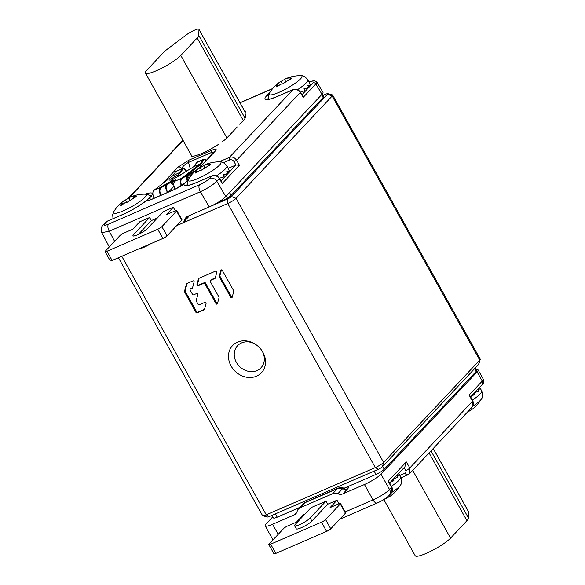 <?xml version="1.0" encoding="UTF-8"?>
<svg xmlns="http://www.w3.org/2000/svg" width="585" height="585" viewBox="0 0 585 585"><rect width="100%" height="100%" fill="white"/><g stroke="black" fill="none" stroke-linecap="round" stroke-linejoin="round"><path stroke-width="0.88" d="M118.426 257.714L262.555 515.597A7.152 1.28 -29.2 0 0 262.767 515.743A7.152 1.28 -29.2 0 0 266.263 514.8L269.246 516.526A3.576 0.643 -29.2 0 1 267.499 516.994L262.767 515.743M269.246 516.526L378.32 469.302L375.336 467.576L227.755 203.514L227.309 199.097A3.576 0.643 150.8 0 0 231.441 196.509L236.026 198.337A7.152 1.28 150.8 0 1 227.755 203.514L182.037 223.309M323.169 95.34L325.962 94.126A3.576 0.643 150.8 0 1 327.71 93.659L332.434 94.909A7.152 1.28 150.8 0 1 332.653 95.055A7.152 1.28 150.8 0 1 332.156 96.057L479.737 360.126A7.152 1.28 -29.2 0 0 480.248 359.38L478.837 364.067A3.576 0.643 -29.2 0 1 478.581 364.44L479.737 360.126L383.606 462.399A7.152 1.28 -29.2 0 1 375.336 467.576L266.263 514.8L121.775 256.267M237.503 342.145A19.802 16.958 -136.8 0 0 231.112 366.042A19.802 16.958 -136.8 0 0 256.515 376.162A19.802 16.958 -136.8 0 0 262.307 351.263A19.802 16.958 -136.8 0 0 253.941 343.395A19.802 16.958 -136.8 0 0 237.503 342.145M196.224 300.544L197.84 294.511A0.834 0.717 -136.8 0 0 196.684 293.495L193.613 294.825A0.834 0.717 43.2 0 1 192.545 294.394L190.147 290.101A0.834 0.717 43.2 0 1 190.417 289.1L192.143 288.354A0.834 0.717 -136.8 0 0 192.502 287.937L194.118 281.904A0.834 0.717 -136.8 0 0 192.962 280.888L186.827 283.549A0.834 0.717 -136.8 0 0 186.469 283.959L184.48 291.41A0.834 0.717 -136.8 0 0 184.56 292.003L195.99 312.448A0.834 0.717 -136.8 0 0 197.065 312.88L204.143 309.816A0.834 0.717 -136.8 0 0 204.494 309.399L206.11 303.366A0.834 0.717 -136.8 0 0 204.955 302.35L199.214 304.836A0.834 0.717 43.2 0 1 198.147 304.412L196.311 301.129A0.834 0.717 43.2 0 1 196.224 300.544M219.053 297.67A0.834 0.717 -136.8 0 0 218.965 297.078L210.212 281.422A0.834 0.717 43.2 0 1 210.476 280.412L214.885 278.504A0.834 0.717 -136.8 0 0 215.236 278.094L216.852 272.062A0.834 0.717 -136.8 0 0 215.697 271.045L198.863 278.336A0.834 0.717 -136.8 0 0 198.505 278.752L196.896 284.778A0.834 0.717 -136.8 0 0 198.052 285.794L203.792 283.308A0.834 0.717 43.2 0 1 204.86 283.732L216.011 303.688A0.834 0.717 -136.8 0 0 217.437 303.703L219.053 297.67M219.251 276.354A0.834 0.717 -136.8 0 0 219.338 276.946L230.724 297.319A0.834 0.717 -136.8 0 0 232.15 297.334L233.759 291.301A0.834 0.717 -136.8 0 0 233.678 290.708L222.293 270.336A0.834 0.717 -136.8 0 0 220.867 270.328L219.251 276.354L219.887 275.681L221.444 269.861M227.309 199.097L211.463 205.957M480.248 359.38A7.152 1.28 -29.2 0 0 480.234 359.124L332.653 95.055M378.32 469.302A3.576 0.643 -29.2 0 0 382.451 466.713L478.581 364.44M327.71 93.659A3.576 0.643 150.8 0 1 327.563 94.229L231.441 196.509M382.451 466.713L383.606 462.399L236.026 198.337L332.156 96.057L327.563 94.229M254.453 343.688A16.087 13.777 -136.8 0 0 241.568 342.92A16.087 13.777 -136.8 0 0 237.561 345.713A16.087 13.777 -136.8 0 0 237.934 364.674A16.087 13.777 -136.8 0 0 257.012 370.554A16.087 13.777 -136.8 0 0 261.012 367.753A16.087 13.777 -136.8 0 0 261.992 350.766M204.538 309.238L197.693 312.207A0.834 0.717 43.2 0 1 196.626 311.776L185.196 291.33A0.834 0.717 43.2 0 1 185.109 290.738L187.061 283.447M192.545 287.783L191.046 288.427A0.834 0.717 -136.8 0 0 190.71 288.785M217.488 303.498A0.834 0.717 43.2 0 1 216.647 303.015L205.496 283.06A0.834 0.717 -136.8 0 0 204.421 282.635L198.681 285.122A0.834 0.717 43.2 0 1 197.525 284.105L199.097 278.233M215.28 277.933L211.112 279.74A0.834 0.717 -136.8 0 0 210.775 280.105M232.201 297.129A0.834 0.717 43.2 0 1 231.36 296.646L219.967 276.274A0.834 0.717 43.2 0 1 219.887 275.681M216.487 203.302L222.9 200.523A7.152 1.28 -29.2 0 0 231.17 195.346L323.249 97.381A7.152 1.28 -29.2 0 0 323.746 96.379L322.35 93.878M342.759 488.797L375.972 474.413A7.152 1.28 -29.2 0 0 384.243 469.236L476.322 371.27A7.152 1.28 -29.2 0 0 476.819 370.268L475.437 367.782M272.04 515.319L273.517 517.959A7.152 1.28 -29.2 0 0 277.231 517.162L300.039 507.29M199.617 184.692A5.718 2.771 -113.4 0 0 200.341 191.756L109.249 231.192A5.718 2.771 66.6 0 1 108.525 224.128L199.617 184.692A8.585 1.536 150.8 0 0 209.547 178.476L211.982 175.88C214.87 174.966 217.313 175.88 219.295 178.63L216.808 181.27C213.057 184.845 207.573 188.341 200.341 191.756L209.298 206.944L187.8 216.253A7.152 6.121 -136.8 0 0 186.023 217.496A7.152 6.121 -136.8 0 0 184.728 219.872A7.152 6.121 43.2 0 1 183.434 222.242A7.152 6.121 43.2 0 1 181.657 223.485L176.633 225.664M209.298 206.944C216.574 203.609 222.088 200.158 225.839 196.589L321.969 94.317A14.303 2.559 -29.2 0 0 322.964 92.298L316.821 81.966A13.982 2.508 150.8 0 1 315.849 83.94L303.227 97.366L300.376 92.174A2.143 0.424 148.5 0 1 300.244 92.503L236.589 160.231C234.658 157.431 232.245 156.48 229.364 157.387L292.931 89.754C295.82 88.84 298.255 89.754 300.244 92.503L303.227 97.366M183.434 222.242L188.18 217.196A7.152 6.121 -136.8 0 0 189.189 215.653M149.621 217.525L139.72 221.817L132.766 229.218L124.152 232.947A3.576 0.643 150.8 0 0 120.013 235.536L105.344 251.148A3.576 0.643 150.8 0 0 105.095 251.645A3.576 0.643 150.8 0 0 106.953 251.25L157.753 229.254A3.576 0.643 150.8 0 0 161.891 226.666L176.56 211.053A3.576 0.643 150.8 0 0 176.809 210.549A3.576 0.643 150.8 0 0 174.959 210.951L166.345 214.68L173.299 207.273L163.398 211.565L147.332 228.655A8.578 1.536 -29.2 0 1 139.267 234A8.578 1.536 -29.2 0 1 132.956 235.821A8.578 1.536 -29.2 0 1 133.555 234.622L149.621 217.525L151.339 220.596L157.358 217.993M175.281 210.812L173.299 207.273M114.594 241.305L109.249 231.192L101.753 232.669L109.3 246.936M107.501 221.115A2.143 1.038 66.6 0 0 107.289 221.159L105.658 222.315L107.113 221.284L104.671 223.887A8.585 1.536 150.8 0 0 108.525 224.128M188.692 160.253L178.03 167.142A2.859 2.45 -136.8 0 1 181.65 168.524C182.908 166.14 185.189 164.1 188.502 162.418A2.859 1.382 66.6 0 1 188.692 160.253L211.887 150.213C215.909 148.539 217.064 148.795 215.36 150.981A2.859 2.45 -136.8 0 0 214.651 151.478L199.097 168.027M239.528 124.195A3.576 0.643 -29.2 0 0 240.793 123.186L243.755 120.035A21.455 3.846 -29.2 0 0 245.356 117.453L245.481 114.112A3.576 0.643 -29.2 0 0 245.459 114.038A3.576 0.643 -29.2 0 0 244.91 113.987L245.444 114.945M244.969 112.525A3.576 0.643 -29.2 0 0 245.561 111.779L245.576 111.377A9.294 1.667 -29.2 0 0 245.539 111.194A9.294 1.667 -29.2 0 0 244.603 110.982M191.909 155.617A3.576 0.643 -29.2 0 0 191.653 156.129A3.576 0.643 -29.2 0 0 191.814 156.21A21.813 3.905 -29.2 0 0 216.859 145.453A3.576 0.643 -29.2 0 0 218.549 144.181M222.688 141.263A3.576 0.643 -29.2 0 0 224.713 139.91A21.813 3.905 -29.2 0 0 227.36 137.482L236.837 127.398A3.576 0.643 -29.2 0 0 237.086 126.901A3.576 0.643 -29.2 0 0 237.035 126.85L237.1 126.967M214.227 151.924L211.697 152.378A2.859 1.382 -113.4 0 1 211.887 150.213M188.436 179.368L184.801 183.229A2.859 2.45 43.2 0 1 185.101 182.966L175.156 189.218A2.859 1.382 -113.4 0 1 175.398 189.05L152.436 198.988A2.859 1.382 66.6 0 0 152.202 199.156C148.912 200.531 147.369 200.735 147.559 199.77L152.882 193.898M188.311 179.58L185.101 182.966M228.238 168.326L235.967 164.977L239.426 165.248L236.589 160.231L234.095 161.767L235.923 164.999M221.832 182.22L222.278 183.493L219.295 178.63A2.143 0.424 148.5 0 0 219.426 178.301L218.051 176.728C217.854 176.926 217.481 174.849 212.165 175.756A2.143 1.038 -113.4 0 1 212.435 175.712M148.641 198.754A2.859 2.45 43.2 0 1 151.157 199.5M105.095 251.645L110.243 260.859A3.576 0.643 -29.2 0 0 112.101 260.457L162.901 238.461A3.576 0.643 -29.2 0 0 167.039 235.872L181.708 220.267A3.576 0.643 -29.2 0 0 181.964 219.763L176.809 210.549M139.932 248.406A9.294 1.667 -29.2 0 0 150.586 243.799M138.309 234.461L151.339 220.596M180.794 55.443A21.097 3.781 150.8 0 1 160.955 68.584A21.097 3.781 150.8 0 1 145.446 73.066A21.097 3.781 150.8 0 1 146.923 70.105L163.317 52.665A21.455 3.846 150.8 0 1 167.741 48.847L186.315 34.895A8.578 1.536 150.8 0 1 194.096 30.369A8.578 1.536 150.8 0 1 198.922 29.25A8.578 1.536 150.8 0 1 198.958 29.418L198.783 35.407A21.455 3.846 150.8 0 1 197.189 38.003L180.794 55.443L226.907 137.95M188.333 177.489A8.936 1.601 -29.2 0 0 187.076 178.308A8.936 1.601 150.8 0 1 188.333 177.489M272.983 539.889L265.159 525.878A14.303 2.559 150.8 0 0 272.581 524.284L294.079 514.976A7.152 6.121 -136.8 0 0 295.864 513.732A7.152 6.121 -136.8 0 0 297.151 511.363A7.152 6.121 43.2 0 1 298.445 508.987A7.152 6.121 43.2 0 1 300.222 507.743L332.668 493.696A7.152 6.121 43.2 0 1 337.801 493.762A7.152 6.121 -136.8 0 0 342.927 493.828L364.433 484.519A14.303 2.559 150.8 0 0 380.974 474.164L477.097 371.892A14.303 2.559 150.8 0 0 478.099 369.881A14.303 2.559 150.8 0 0 476.439 369.588M265.159 525.878A14.303 2.559 150.8 0 1 266.16 523.875L272.844 516.76M342.496 488.906L344.806 488.065L342.752 487.89A5.104 0.914 150.8 0 1 342.547 488.709A7.152 6.121 -136.8 0 0 337.421 488.643A7.152 3.466 -113.4 0 1 338.006 488.219L305.56 502.274A7.152 3.466 66.6 0 0 304.968 502.69A7.152 6.121 -136.8 0 0 303.191 503.934L298.445 508.987M325.969 501.169L310.16 517.996A9.294 1.667 150.8 0 1 301.414 523.787A9.294 1.667 150.8 0 1 294.584 525.761A9.294 1.667 150.8 0 1 295.235 524.452L311.044 507.634L325.969 501.169L327.688 504.241L337.011 500.204L338.993 503.743M337.011 500.204L330.057 507.604L338.671 503.875A3.576 0.643 150.8 0 1 340.521 503.48A3.576 0.643 150.8 0 1 340.273 503.978L325.604 519.59A3.576 0.643 150.8 0 1 321.465 522.178L270.665 544.174A3.576 0.643 150.8 0 1 268.808 544.577A3.576 0.643 150.8 0 1 269.056 544.072L283.725 528.46A3.576 0.643 150.8 0 1 287.864 525.871L296.471 522.142L303.432 514.741L304.997 514.061M389.296 482.267L388.184 481.177L391.533 487.415L391.08 493.345L389.127 495.422A5.718 4.899 43.2 0 0 389.551 489.521L391.533 487.415A3.576 0.534 -28.2 0 0 391.811 486.969C392.93 489.257 392.689 491.385 391.08 493.345M472.036 407.211L409.434 473.821L409.836 467.941L472.475 401.288L472.029 407.218C473.631 405.259 473.879 403.131 472.76 400.842L470.238 396.14M389.683 482.998L404.9 466.801L406.312 461.894L409.836 467.941A3.576 0.746 -30.2 0 1 405.756 470.632L404.052 467.707M470.632 396.871L481.981 384.791A3.576 3.064 -136.8 0 0 482.245 381.098L469.133 395.05L470.208 396.082M268.808 544.577L273.955 553.783A3.576 0.643 -29.2 0 0 275.813 553.388L326.613 531.392A3.576 0.643 -29.2 0 0 330.752 528.803L345.421 513.191A3.576 0.643 -29.2 0 0 345.669 512.687L340.521 503.48M294.584 525.761L296.295 528.833A9.294 1.667 -29.2 0 0 303.132 526.858A9.294 1.667 -29.2 0 0 311.878 521.067L327.688 504.241M383.884 499.692L415.211 555.75A21.097 3.781 -29.2 0 0 430.721 551.267A21.097 3.781 -29.2 0 0 450.56 538.127L466.947 520.687A21.455 3.846 -29.2 0 0 468.548 518.098L468.724 512.102A8.578 1.536 -29.2 0 0 468.687 511.933L433.236 448.498M224.055 176.78L219.39 178.235L224.055 176.78L223.024 174.937L227.814 173.46L226.783 171.617L229.422 171.069L227.141 172.261M228.391 169.226L229.422 171.069M209.591 163.354L204.991 164.78L196.48 169.979L195.039 171.515L196.012 171.127L195.251 173.036L196.355 172.802L199.807 170.301L201.576 170.096L210.878 164.283L208.786 163.946L210.125 163.076M204.999 164.78L204.991 164.78A35.751 35.751 0 0 1 219.763 161.84A18.771 3.364 150.8 0 1 216.143 168.005A18.771 3.364 150.8 0 1 197.949 178.527L197.905 178.542A18.771 3.364 150.8 0 1 188.45 179.339A35.751 35.751 0 0 1 198.681 168.312M194.505 171.836L195.039 171.515M223.294 175.412L227.814 173.46M134.959 195.668L130.36 197.094L121.855 202.293L120.415 203.829L121.38 203.441L120.627 205.35L121.724 205.116L125.175 202.607L126.945 202.403L136.246 196.597L134.162 196.26L135.493 195.39M150.886 196.428L148.246 194.739L145.131 194.154A35.751 35.751 0 0 0 130.375 197.086L130.36 197.094M145.131 194.154A18.771 3.364 150.8 0 1 141.512 200.311A18.771 3.364 150.8 0 1 123.318 210.834L123.274 210.856A18.771 3.364 150.8 0 1 113.819 211.653A35.751 35.751 0 0 1 124.049 200.618M119.874 204.15L120.415 203.829M305.004 90.653L300.332 92.108L305.004 90.653L303.973 88.81L308.756 87.333L307.732 85.49L310.364 84.942L308.083 86.134M309.341 83.099L310.364 84.942M290.54 77.227L285.941 78.653L279.63 82.185L275.988 85.388L276.961 85L276.2 86.909L277.297 86.675L280.756 84.174L282.526 83.969L291.827 78.156L289.736 77.82L291.074 76.957M285.948 78.653L285.941 78.653A35.751 35.751 0 0 1 300.705 75.714A18.771 3.364 150.8 0 1 297.092 81.878A18.771 3.364 150.8 0 1 278.899 92.401L278.848 92.415A18.771 3.364 150.8 0 1 269.4 93.212A35.751 35.751 0 0 1 279.63 82.185M275.455 85.71L275.988 85.388M304.244 89.293L308.756 87.333M398.575 473.879L398.283 473.206L398.575 473.879M393.763 478.654L397.698 477.44L396.667 475.598L399.306 475.049L398.502 473.609M391.38 481.192L393.946 480.76L393.142 479.32M393.946 480.76L390.853 481.747M391.774 492.424A18.771 3.364 -29.2 0 0 400.44 485.126A35.751 35.751 0 0 1 390.21 496.16L383.892 499.692A35.751 35.751 0 0 1 382.795 500.146M479.524 387.753L479.225 387.087L479.524 387.753M474.713 392.528L478.647 391.314L477.616 389.471L480.256 388.923L479.451 387.482M472.322 395.065L474.896 394.634L474.084 393.193M474.896 394.634L471.803 395.621M472.717 406.297A18.771 3.364 -29.2 0 0 481.389 398.999A35.751 35.751 0 0 1 471.159 410.034L467.422 412.118M187.171 180.714A5.36 2.596 -113.4 0 1 187.273 175.822L190.242 172.663L195.273 171.017M206.059 160.612A3.934 1.909 66.6 0 0 204.136 159.88A3.934 1.909 66.6 0 0 203.712 160.224L200.633 164.48L181.796 179.025A6.435 3.115 66.6 0 0 181.679 185.642M181.387 185.833A7.152 3.466 -113.4 0 1 181.474 178.388L200.289 163.866L203.353 159.632A4.651 2.252 -113.4 0 1 203.851 159.222A4.651 2.252 -113.4 0 1 206.337 160.319M194.059 172.165L190.549 173.314L187.617 176.436A4.651 2.252 66.6 0 0 187.449 180.421M174.03 186.235L168.634 191.975M191.646 174.805A8.936 1.601 -29.2 0 0 189.928 175.719M169.248 183.2L170.995 182.63M171.683 182.403L173.058 181.957M176.392 171.112A4.651 2.252 66.6 0 0 176.297 171.149A4.651 2.252 66.6 0 0 175.8 171.566L172.729 175.792L153.921 190.322A7.152 3.466 66.6 0 0 154.06 198.286M167.573 192.436A5.36 2.596 -113.4 0 1 166.996 191.514A5.36 2.596 -113.4 0 1 166.323 184.889L166.696 184.487M168.473 183.58L166.666 185.504A4.651 2.252 66.6 0 0 167.251 191.244A4.651 2.252 66.6 0 0 167.932 192.282M189.774 172.868L190.242 172.663M189.503 174.425L193.065 173.189M197.342 162.045A4.651 2.252 66.6 0 0 197.247 162.082A4.651 2.252 66.6 0 0 196.75 162.491L193.642 166.74A8.936 0.958 -26.8 0 1 190.41 168.743L179.039 175.88M200.377 164.677A3.934 1.909 -113.4 0 1 200.487 164.868A3.934 1.909 -113.4 0 1 201.006 165.994M186.271 171.325A3.934 1.909 66.6 0 0 186.14 171.076A3.934 1.909 66.6 0 0 183.266 168.919A3.934 1.909 66.6 0 0 183.185 168.948A3.934 1.909 66.6 0 0 182.761 169.299L179.968 173.153L179.646 172.509L182.403 168.707A4.651 2.252 -113.4 0 1 182.9 168.29A4.651 2.252 -113.4 0 1 186.388 170.813A4.651 2.252 -113.4 0 1 186.564 171.142M179.398 173.84A8.936 0.958 153.2 0 1 179.712 173.54L179.968 173.153M170.579 181.789A8.936 0.958 -26.8 0 0 160.941 187.141L161.263 187.77L160.838 188.099A6.435 3.115 66.6 0 0 160.977 195.288M161.263 187.77A8.936 0.958 153.2 0 1 170.879 182.432M171.763 182.037A8.936 0.958 153.2 0 1 175.683 180.604M177.482 176.633L179.068 175.822M200.289 163.866L193.642 166.74M171.149 181.533A8.936 0.958 -26.8 0 1 176.092 179.997A8.936 0.958 -26.8 0 1 175.295 180.926L174.871 181.248A7.152 3.466 66.6 0 0 175.01 189.218M160.656 195.427A7.152 3.466 -113.4 0 1 160.517 187.463L160.941 187.141M179.646 172.509L172.729 175.792M179.376 172.919A8.936 0.958 -26.8 0 0 178.915 173.57A8.936 0.958 -26.8 0 0 179.068 173.65L178.264 175.207M181.306 174.425L179.068 173.65M173.452 181.335L172.443 182.827L173.131 179.134L177.913 176.473M187.127 177.577L190.001 176.955L187.12 177.606M174.089 182.418L172.955 184.004L172.59 177.972L177.079 175.398L179.266 175.697M187.741 176.304L189.46 175.785L190.593 176.136M204.143 309.816L204.479 309.45M197.693 312.207L197.065 312.88M195.99 312.448L196.626 311.776M185.196 291.33L184.56 292.003M184.48 291.41L185.109 290.738M186.886 283.52L186.469 283.959M192.143 288.354L192.487 287.988M191.046 288.427L190.417 289.1M216.011 303.688L216.647 303.015M205.496 283.06L204.86 283.732M203.792 283.308L204.421 282.635M198.681 285.122L198.052 285.794M196.896 284.778L197.525 284.105M198.922 278.314L198.505 278.752M211.112 279.74L210.476 280.412M219.967 276.274L219.338 276.946M221.276 269.89L220.867 270.328M230.724 297.319L231.36 296.646M323.249 97.381L321.699 94.602M222.9 200.523L222.344 199.536M229.62 192.575L231.17 195.346M476.322 371.27L474.764 368.491M275.389 513.864L277.231 517.162M375.972 474.413L374.129 471.115M382.692 466.464L384.243 469.236M184.728 219.872L188.355 216.011M101.768 232.698C100.123 226.68 102.397 226.453 103.245 224.881A5.718 4.899 43.2 0 1 103.245 224.874A5.718 4.899 43.2 0 1 104.671 223.88M122.236 214.739A2.143 1.038 -113.4 0 1 122.411 214.615L107.289 221.159A2.143 1.038 66.6 0 0 107.113 221.284L122.236 214.739A24.563 4.402 -29.2 0 0 147.559 199.77M162.389 183.778L178.03 167.142M152.4 194.41A24.563 4.402 -29.2 0 0 145.007 194.154M183.098 140.437L129.46 197.511M272.544 88.73L240.033 102.806M300.376 92.174L299.001 90.602C298.803 90.799 298.43 88.723 293.114 89.629A2.143 1.038 -113.4 0 0 292.931 89.754L277.809 96.298A24.563 4.402 -29.2 0 1 266.782 95.596L270.138 92.02M219.09 161.84L229.364 157.387A2.143 1.038 -113.4 0 0 229.598 159.976L223.404 162.659M215.36 150.981L199.682 167.661M212.106 154.184L211.697 152.378L188.502 162.418L190.322 168.794M197.255 182.257A2.143 1.038 66.6 0 0 197.043 182.301A2.143 1.038 66.6 0 0 196.86 182.425A24.563 4.402 -29.2 0 1 184.216 183.902M187.222 184.458A22.42 4.015 -29.2 0 0 186.878 185.46M186.988 185.92L186.439 185.43C187.134 185.138 186.132 186.695 197.043 182.301L212.165 175.756A2.143 1.038 -113.4 0 0 211.982 175.88L196.86 182.425M175.156 189.218L152.202 199.156M229.598 159.976A3.576 3.086 46.9 0 1 234.095 161.767M278.204 96.13A2.143 1.038 66.6 0 0 277.985 96.174L293.114 89.629A2.143 1.038 -113.4 0 1 293.385 89.585M267.937 99.794L267.389 99.304C268.127 99.011 267.06 100.576 277.985 96.174A2.143 1.038 66.6 0 0 277.809 96.298M268.164 98.331A22.42 4.015 -29.2 0 0 267.828 99.333M266.782 95.596A2.143 1.835 43.2 0 1 268.383 95.64M309.085 82.024A11.839 2.121 150.8 0 1 313.121 82.887L301.962 94.763M321.969 94.317L315.849 83.94A2.143 1.835 -136.8 0 0 313.121 82.887M209.547 178.476A5.718 4.899 43.2 0 1 216.808 181.27L225.839 196.589M239.426 165.248L222.278 183.493M221.013 180.889L235.967 164.977M151.5 196.355L151.376 195.631C152.275 196.926 135.018 209.664 122.411 214.615A2.143 1.038 -113.4 0 1 122.623 214.571M151.171 196.019A22.42 4.015 -29.2 0 0 150.133 195.785M181.73 168.802L181.145 169.05M153.935 198.008L153.409 198.571M191.332 172.304L191.178 171.778M106.953 251.25L112.101 260.457M162.901 238.461L157.753 229.254M161.891 226.666L167.039 235.872M181.708 220.267L176.56 211.053M133.555 234.622L134.294 235.938M245.254 112.254L198.958 29.418M198.783 35.407L245.093 118.28M243.302 120.517L197.189 38.003M345.903 487.429A10.216 1.828 -29.2 0 1 347.673 488.775L342.927 493.828M294.079 514.976L296.99 511.882M347.673 488.775A7.152 6.121 43.2 0 1 342.547 488.709L337.801 493.762M332.668 493.696L337.421 488.643L304.968 502.69L300.222 507.743M345.23 511.897L373.011 499.868L364.433 484.519M272.581 524.284L278.197 534.339M380.974 474.164L389.551 489.521A14.303 2.559 -29.2 0 1 373.011 499.868A5.718 2.771 -113.4 0 0 377.31 502.968C382.202 500.797 386.137 498.281 389.127 495.422M399.877 475.451L405.091 473.192A2.143 1.821 39.7 0 0 405.756 470.632M408.016 474.808A3.576 1.733 -113.4 0 1 407.716 475.02L407.716 475.02A3.576 1.733 -113.4 0 1 405.091 473.192M469.133 395.05L472.475 401.288A3.576 0.534 -28.2 0 0 472.76 400.842M481.981 384.791C483.59 383.76 484.014 381.859 483.247 379.095A14.303 2.559 -29.2 0 1 482.245 381.098L477.097 371.892M388.184 481.177L406.312 461.894M345.421 513.191L340.273 503.978M325.604 519.59L330.752 528.803M326.613 531.392L321.465 522.178M270.665 544.174L275.813 553.388M310.16 517.996L311.878 521.067M412.688 470.362L450.56 538.127M466.947 520.687L429.076 452.922M430.984 450.889L468.548 518.098M468.724 512.102L433.2 448.534M228.801 169.343L226.863 165.869A22.164 3.971 150.8 0 1 216.582 175.829M205.079 168.312L203.521 165.526M208.516 165.665L207.478 163.815M210.483 164.86L210.059 164.1M201.372 170.023L199.968 167.522M197.54 171.88L196.48 169.979M195.931 173.021L195.507 172.268M130.448 200.618L128.897 197.84M133.885 197.979L132.853 196.121M135.852 197.174L135.427 196.414M126.74 202.33L125.344 199.829M122.916 204.194L121.855 202.293M121.3 205.328L120.883 204.574M309.75 83.216L307.812 79.743A22.164 3.971 150.8 0 1 297.531 89.702M286.028 82.185L284.471 79.399M289.465 79.538L288.427 77.688M291.432 78.734L291.008 77.98M282.314 83.896L280.917 81.395M278.489 85.754L277.429 83.852M276.88 86.894L276.456 86.141M391.438 486.267A22.164 3.971 -29.2 0 0 400.725 476.965L398.721 473.382M472.387 400.147A22.164 3.971 -29.2 0 0 481.674 390.846L479.671 387.255M164.634 185.62L166.323 184.889M184.253 177.123L187.273 175.822M203.353 159.632L196.75 162.491M174.871 181.248L181.474 178.388M153.921 190.322L160.517 187.463M182.403 168.707L175.8 171.566M190.842 288.573L190.213 289.246M210.907 279.886L210.271 280.559M188.18 217.196A7.152 7.152 0 0 0 189.313 215.594M105.702 222.271L103.245 224.874M272.72 88.525L239.974 102.704M182.915 140.115L128.29 198.235M309.055 81.973L314.452 80.642L316.821 81.966M221.883 182.301L219.426 178.301M184.801 183.229C182.886 185.065 179.749 187.003 175.398 189.05M152.436 198.988L149.914 200.026M191.712 155.851L145.446 73.066M245.29 112.218L198.922 29.25M305.56 502.274A7.152 7.152 0 0 0 303.191 503.934M342.752 487.89A7.152 7.152 0 0 0 338.006 488.219M391.811 486.969L389.259 482.208M409.434 473.821L401.156 477.865M483.247 379.095L478.099 369.881M377.31 502.968L339.746 519.231M226.863 165.869C224.209 162.747 221.847 161.409 219.763 161.84M209.562 165.336L208.786 163.946M196.787 172.516L196.012 171.127M187.368 185.43L187.317 182.301L188.45 179.339M230.278 196.165L230.79 197.079M134.93 197.642L134.162 196.26M122.155 204.823L121.38 203.441M113.015 218.68L112.686 214.615L113.819 211.653M307.812 79.743C305.158 76.62 302.796 75.282 300.705 75.714M290.511 79.209L289.736 77.82M277.729 86.39L276.961 85M268.318 99.304L268.266 96.181L269.4 93.212M296.376 125.972L296.88 126.879M311.271 110.119L311.776 111.033M400.725 476.965C401.997 480.863 401.902 483.583 400.44 485.126M481.674 390.846C482.947 394.736 482.852 397.456 481.389 398.999M197.247 162.082L203.851 159.222M176.297 171.149L182.9 168.29M190.747 175.939L189.833 175.675L187.763 176.282M172.443 182.827L172.582 182.812C172.348 183.193 170.462 179.69 171.551 180.078L177.869 176.494M179.427 175.595L177.079 175.398L170.747 179.061C168.027 179.354 172.787 185.942 172.955 184.004L174.001 182.695M173.343 181.379L172.487 182.761"/></g></svg>
